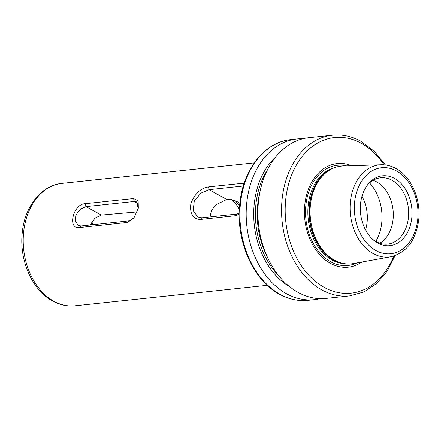 <?xml version="1.0" encoding="UTF-8"?>
<svg xmlns="http://www.w3.org/2000/svg" width="441" height="441" viewBox="0 0 441 441"><rect width="100%" height="100%" fill="white"/><g stroke="black" fill="none" stroke-linecap="round" stroke-linejoin="round"><path stroke-width="0.66" d="M210.01 216.906L211.471 210.462L215.688 204.911L226.784 199.426L228.609 199.233L236.122 201.079L239.854 203.125M239.562 206.134A35.462 25.986 83.9 0 0 235.163 200.605M239.353 209.293A34.178 25.043 83.9 0 0 231.194 199.393M394.491 178.379A35.126 25.743 -96.1 0 1 410.676 224.171A35.126 25.743 -96.1 0 1 377.871 243.096A35.126 25.743 -96.1 0 1 373.18 239.788A35.126 25.743 -96.1 0 1 367.353 185.077A35.126 25.743 -96.1 0 1 394.491 178.379M372.469 239.143A33.351 24.437 83.9 0 0 376.212 241.679A33.351 24.437 83.9 0 0 387.633 244.121A33.351 24.437 83.9 0 0 408.553 216.184A33.351 24.437 83.9 0 0 391.988 180.237A33.351 24.437 83.9 0 0 380.566 177.795A33.351 24.437 83.9 0 0 366.791 185.859M379.778 243.245A33.351 24.437 83.9 0 0 393.256 212.501A33.351 24.437 83.9 0 0 376.642 181.874A33.351 24.437 83.9 0 0 373.075 180.308M365.528 229.926A33.351 24.437 83.9 0 0 361.951 196.328M303.022 138.733A80.813 59.221 83.9 0 0 297.118 138.959A80.813 59.221 83.9 0 0 246.425 206.653A80.813 59.221 83.9 0 0 286.567 293.756A80.813 59.221 83.9 0 0 314.24 299.671A80.813 59.221 83.9 0 0 320.061 298.645M79.209 227.595C66.971 228.934 73.465 203.538 85.356 203.67L133.606 198.527L138.138 200.842L138.325 208.108L133.772 218.229L127.466 222.457L79.209 227.595L81.006 225.99L129.263 220.847L134.086 217.81M239.215 214.155L235.075 215.754L200.186 219.469C192.728 218.923 189.624 213.582 190.881 203.444C194.696 193.786 200.583 188.268 208.554 186.885L244.209 183.114M275.801 156.82A74.132 54.326 83.9 0 0 254.27 224.794A74.132 54.326 83.9 0 0 289.643 286.7M332.486 135.189L308.843 137.708A80.813 59.221 83.9 0 0 258.15 205.401A80.813 59.221 83.9 0 0 298.292 292.504A80.813 59.221 83.9 0 0 325.965 298.419L349.614 295.9A80.813 59.221 -96.1 0 1 321.936 289.985A80.813 59.221 -96.1 0 1 281.793 202.882A80.813 59.221 -96.1 0 1 332.486 135.189C342.172 134.213 351.609 136.225 360.793 141.219L374.133 151.142L385.423 164.962M361.912 262.031A52.099 38.18 -96.1 0 1 330.463 263.354A52.099 38.18 -96.1 0 1 305.916 197.711A52.099 38.18 -96.1 0 1 351.648 165.711M390.924 256.756L353.39 263.58A49.138 36.008 -96.1 0 1 340.91 262.875A49.138 36.008 -96.1 0 1 334.636 260.256A49.138 36.008 -96.1 0 1 310.128 214.431A49.138 36.008 -96.1 0 1 330.937 169.305A49.138 36.008 -96.1 0 1 342.993 165.992L381.123 164.752C386.189 164.609 391.084 165.833 395.809 168.412C411.431 176.609 421.348 199.856 418.625 220.792C415.626 240.747 406.393 252.737 390.924 256.756A46.333 33.951 -96.1 0 1 373.246 253.625A46.333 33.951 -96.1 0 1 350.325 202.458A46.333 33.951 -96.1 0 1 381.123 164.752M90.526 224.976L94.92 218.119L101.397 215.059L137.212 211.884M138.209 208.632L136.666 201.857L134.235 201.465L85.984 206.609L80.527 209.078L76.111 214.629L75.306 221.101L78.294 225.445L81.006 225.99M243.294 186.008L208.984 189.663L200.892 193.158L194.266 201.09L193.175 210.539L197.761 216.961L201.763 217.788L236.652 214.067L239.22 213.29M62.01 183.362A61.569 45.12 83.9 0 0 23.384 234.937A61.569 45.12 83.9 0 0 53.967 301.302A61.569 45.12 83.9 0 0 75.058 305.811C67.357 306.578 59.91 304.996 52.716 301.076C32.061 290.206 18.996 259.898 22.293 232.346C24.724 206.592 41.3 185.248 62.01 183.362L254.248 162.878M91.618 222.154A39.977 29.293 -96.1 0 1 92.93 224.717M375.776 241.436A41.046 30.082 83.9 0 0 369.541 182.921M396.409 170.893A43.257 31.697 83.9 0 0 356.019 194.194A43.257 31.697 83.9 0 0 375.952 250.582A43.257 31.697 83.9 0 0 416.343 227.28A43.257 31.697 83.9 0 0 396.409 170.893M290.828 139.632A80.813 59.221 83.9 0 0 240.136 207.32A80.813 59.221 83.9 0 0 280.278 294.428A80.813 59.221 83.9 0 0 307.956 300.343C298.27 301.319 288.833 299.307 279.649 294.312C252.561 280.178 235.025 239.094 239.954 202.276C243.548 168.793 265.008 141.903 290.828 139.632L297.118 138.959M384.111 164.824A78.244 57.336 83.9 0 0 361.295 143.281A78.244 57.336 83.9 0 0 288.227 185.44A78.244 57.336 83.9 0 0 324.278 287.438A78.244 57.336 83.9 0 0 393.835 256.056M259.914 192.138A70.549 51.696 83.9 0 0 266.673 255.526M356.901 262.941A50.379 36.917 -96.1 0 1 330.706 261.789A50.379 36.917 -96.1 0 1 306.39 201.344A50.379 36.917 -96.1 0 1 346.56 165.877M344.967 263.746A48.626 35.633 -96.1 0 1 332.156 260.063A48.626 35.633 -96.1 0 1 307.873 210.241A48.626 35.633 -96.1 0 1 334.719 167.602M341.246 262.974A48.626 35.633 -96.1 0 1 333.324 259.936A48.626 35.633 -96.1 0 1 309.036 213.422A48.626 35.633 -96.1 0 1 331.246 169.146M340.91 262.875L339.796 262.555A48.681 35.671 -96.1 0 1 333.583 259.958A48.681 35.671 -96.1 0 1 309.306 214.563A48.681 35.671 -96.1 0 1 329.918 169.862L330.937 169.305M278.552 275.482A71.833 52.639 -96.1 0 1 267.323 170.127M138.099 203.582L134.235 201.465L133.606 198.527M101.397 215.059L85.984 206.609L85.356 203.67M226.784 199.426L208.984 189.663L208.554 186.885M200.186 219.469L201.763 217.788M236.652 214.067L235.075 215.754M243.686 184.724L243.443 183.164M129.263 220.847L127.466 222.457M267.296 285.321L75.058 305.811M314.24 299.671L307.956 300.343M349.614 295.9L363.781 291.986L376.548 283.574L387.176 271.209L395.086 255.648M91.044 223.372L91.75 224.844"/></g></svg>
